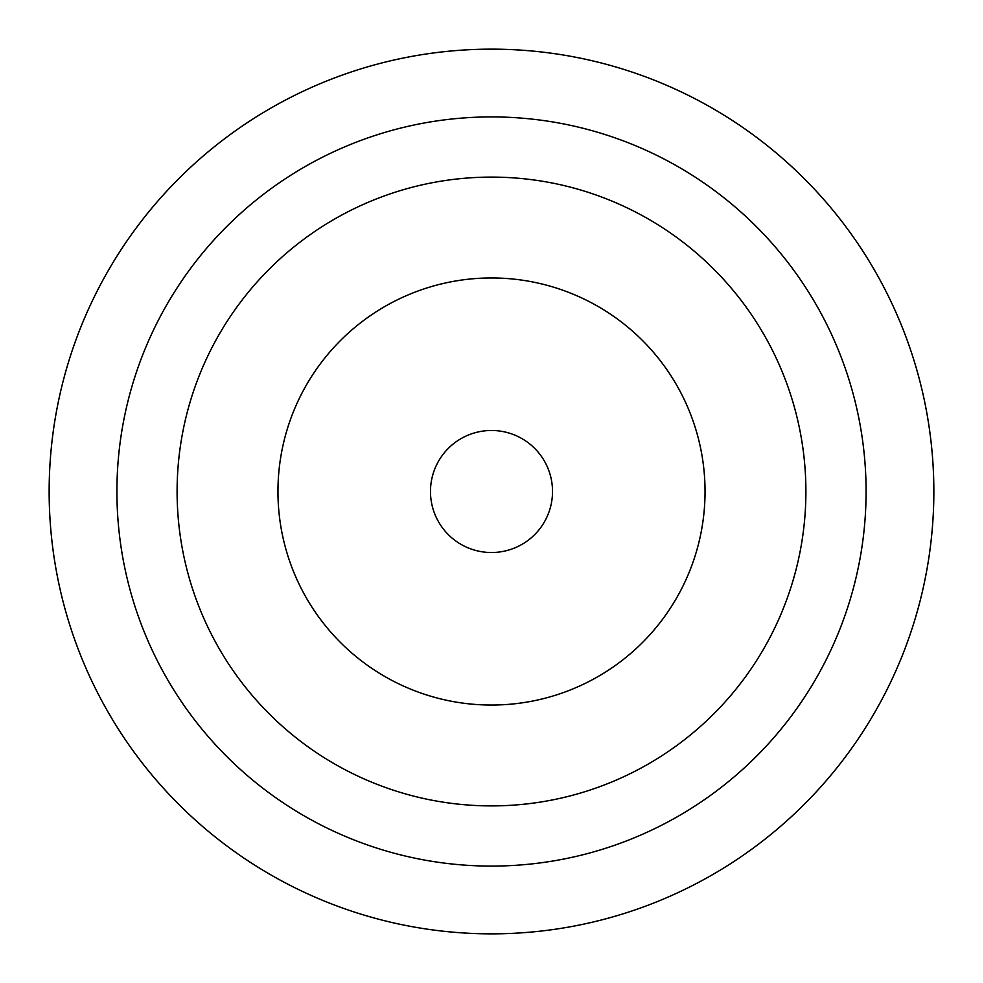 <?xml version="1.0" encoding="UTF-8"?>
<svg xmlns="http://www.w3.org/2000/svg" width="983" height="983" viewBox="0 0 983 983"><rect width="100%" height="100%" fill="white"/><g stroke="black" fill="none" stroke-linecap="round" stroke-linejoin="round"><path stroke-width="1.47" d="M491.5 933.85A442.35 442.35 0 0 0 933.85 491.5A442.35 442.35 0 0 0 491.5 49.15A442.35 442.35 0 0 0 49.15 491.5A442.35 442.35 0 0 0 491.5 933.85M491.5 430.48A61.02 61.02 0 0 0 430.48 491.5A61.02 61.02 0 0 0 491.5 552.52A61.02 61.02 0 0 0 552.52 491.5A61.02 61.02 0 0 0 491.5 430.48M491.5 277.956A213.544 213.544 0 0 0 277.956 491.5A213.544 213.544 0 0 0 491.5 705.044A213.544 213.544 0 0 0 705.044 491.5A213.544 213.544 0 0 0 491.5 277.956M491.5 866.084A374.584 374.584 0 0 0 866.084 491.5A374.584 374.584 0 0 0 491.5 116.916A374.584 374.584 0 0 0 116.916 491.5A374.584 374.584 0 0 0 491.5 866.084M491.5 805.9A314.4 314.4 0 0 0 805.9 491.5A314.4 314.4 0 0 0 491.5 177.1A314.4 314.4 0 0 0 177.1 491.5A314.4 314.4 0 0 0 491.5 805.9"/></g></svg>
